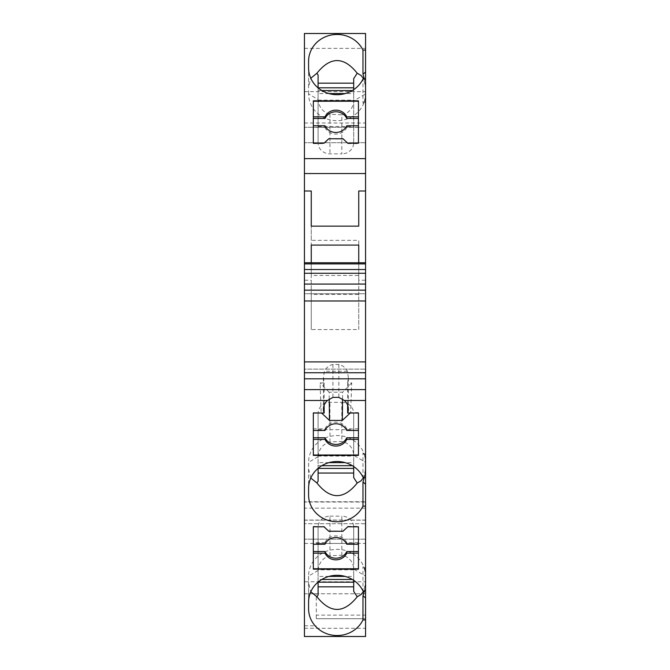 <?xml version="1.0" encoding="UTF-8"?>
<svg xmlns="http://www.w3.org/2000/svg" width="670" height="670" viewBox="0 0 670 670"><rect width="100%" height="100%" fill="white"/><g stroke="black" fill="none" stroke-linecap="round" stroke-linejoin="round"><path stroke-width="0.5" stroke-dasharray="3.35 2.51" d="M318.083 468.355L318.083 455.608C319.431 448.339 323.384 443.8 329.958 441.991L341.826 441.404C348.676 443.038 352.629 447.3 353.693 454.201L353.693 455.29L365.569 462.325L365.51 470.658L364.463 477.149M318.083 456.697L308.585 462.325L308.585 488.304L308.585 462.325A28.492 26.767 0 0 1 337.077 435.55A28.492 26.767 0 0 1 365.569 462.325C365.401 457.886 364.539 454.788 362.972 453.012L362.972 477.149M318.083 455.608L318.083 413.507A11.867 11.155 0 0 1 329.958 402.352L341.826 402.352L341.826 441.404M318.083 413.507L318.083 465.675L321.851 465.675M318.083 465.675L318.083 481.236M353.693 477.601L353.693 462.643L345.192 462.643M352.303 465.675L353.693 465.675M318.083 429.679L353.693 429.679L353.693 462.643M318.083 456.069L353.693 456.069M328.97 462.643L318.083 462.643M341.826 402.352A11.867 11.155 180 0 1 353.693 413.507L353.693 429.679M353.693 466.563L353.693 455.29M353.693 413.507L353.693 454.201L353.693 413.507M365.569 280.228L365.569 262.774L365.569 280.228L358.743 280.228L358.743 262.774M365.569 293.753L365.569 300.981L365.569 293.753L304.431 293.753L304.431 300.981L304.431 293.753L365.569 293.753M365.569 361.901L365.569 369.128L365.569 361.901M365.569 455.231L364.204 453.749L365.569 454.511L365.569 477.149L365.569 469.017L363.852 477.149M365.569 454.511L365.569 462.325M365.569 569.006L364.204 567.524L365.569 568.286L365.569 590.923L365.569 582.791L364.463 590.923M365.569 568.286L365.569 582.791L363.852 590.923M365.569 581.761L365.569 593.771L316.307 593.771L316.307 618.695L365.569 618.695L316.307 618.695L316.307 615.135L365.569 615.135L365.569 636.5L365.569 628.301L365.569 636.5L304.431 636.5L304.431 501.746L365.569 501.746L365.569 539.166L365.569 523.731L304.431 523.731L365.569 523.731L365.569 636.5L365.569 581.761L304.431 581.761L304.431 636.5L304.431 581.761M365.569 502.031L304.431 502.031L304.431 33.5L365.569 33.5L365.569 501.746M365.569 100.994L364.204 102.477L365.569 101.714L365.569 79.077L365.569 87.209L364.463 79.077M365.569 101.714L365.569 87.209L363.852 79.077M304.431 33.5L365.569 33.5L304.431 33.5L304.431 48.366L304.431 33.5M304.431 91.656L365.569 91.656M304.431 280.228L304.431 262.774L304.431 280.228L311.257 280.228L311.257 329.556L311.257 294.423L358.743 294.423L358.743 329.556L311.257 329.556M304.431 636.5L304.431 628.301L304.431 636.5L365.569 636.5M304.431 369.128L304.431 361.901L304.431 369.128L365.569 369.128L304.431 369.128M308.585 87.209L308.585 67.921L308.585 87.209L310.779 78.214M308.585 469.017L310.779 478.012M364.204 102.477L362.972 103.213L362.972 79.077M318.083 100.626L318.083 142.718A11.867 11.155 0 0 0 329.958 153.874L341.826 153.874L341.826 114.821L329.958 114.235C323.384 112.426 319.431 107.887 318.083 100.626L318.083 99.529L308.585 93.901A28.492 26.767 0 0 0 337.077 120.675A28.492 26.767 0 0 0 365.569 93.901C365.401 98.339 364.539 101.438 362.972 103.213M341.826 114.821C348.676 113.188 352.629 108.925 353.693 102.024L353.693 100.936L365.569 93.901M318.083 142.718L318.083 90.55L321.851 90.55M318.083 74.99L318.083 90.55M318.083 99.529L318.083 87.871M352.303 90.55L353.693 90.55L353.693 78.624M318.083 126.546L353.693 126.546L353.693 142.718A11.867 11.155 180 0 1 341.826 153.874M353.693 142.718L353.693 102.024M353.693 89.663L353.693 100.936M353.693 90.55L353.693 93.582L345.192 93.582M353.693 126.546L353.693 93.582M318.083 100.157L353.693 100.157M328.97 93.582L318.083 93.582M364.204 453.749L362.972 453.012M313.334 100.827L313.334 127.392L325.009 127.392L325.009 125.767M358.442 100.827L358.442 125.767M343.015 138.749L347.764 143.213M328.769 138.749L343.015 139.159M313.334 143.614L324.02 143.614L328.769 139.159M313.334 125.767L313.334 127.392M347.764 143.614L358.442 143.614M358.442 127.392L346.767 127.392A11.867 11.155 180 0 1 335.888 134.084A11.867 11.155 180 0 1 325.009 127.392M346.767 127.392L346.767 125.767M365.569 142.702L304.431 142.702L365.569 142.702M304.431 123.012L365.569 123.012M365.569 127.275L304.431 127.275L365.569 127.275M304.431 543.429L365.569 543.429M365.569 593.771L304.431 593.771L316.307 593.771L316.307 615.135M313.334 569.173L313.334 542.608L325.009 542.608L325.009 544.233M313.334 544.233L313.334 542.608M313.334 526.385L324.02 526.788M324.02 526.385L328.769 531.251M343.015 531.251L328.769 530.841M343.015 530.841L347.764 526.788M347.764 526.385L358.442 526.385M358.442 569.173L358.442 544.233M325.009 542.608A11.867 11.155 180 0 1 335.888 535.916A11.867 11.155 180 0 1 346.767 542.608L358.442 542.608M346.767 542.608L346.767 544.233M313.334 430.458L313.334 455.399M313.334 412.611L321.575 413.013M358.442 412.611L350.644 412.611L351.716 382.88L347.638 382.88L348.341 377.394L347.378 371.289A12.462 11.708 180 0 0 338.844 364.447L332.931 364.447A12.462 11.708 180 0 0 324.397 371.289L323.434 377.394L324.138 382.88L320.067 382.88L321.139 412.611M324.138 382.88L324.138 405.208M347.378 371.289L324.397 371.289M347.638 382.88L347.638 405.208M329.23 399.044L329.154 392.218L342.63 392.21L342.554 399.044M313.334 428.833L325.009 428.833A11.867 11.155 180 0 1 335.888 422.142A11.867 11.155 180 0 1 346.767 428.833L358.442 428.833L358.442 455.399M350.209 413.013L350.644 412.611M325.009 428.833L325.009 430.458M346.767 428.833L346.767 430.458M358.442 430.458L358.442 428.833M304.431 389.605L365.569 389.605M304.431 273.276L365.569 273.276M329.154 392.218L320.067 382.88M364.204 567.524L362.972 566.787L362.972 590.923M353.693 580.337L353.693 569.065L365.569 576.1C365.401 571.661 364.539 568.562 362.972 566.787M318.083 582.13L318.083 569.374C319.431 562.113 323.384 557.574 329.958 555.765L341.826 555.179C348.676 556.812 352.629 561.075 353.693 567.976L353.693 569.065M318.083 570.471L308.585 576.1L308.585 602.079L308.585 576.1A28.492 26.767 0 0 1 337.077 549.325A28.492 26.767 0 0 1 365.569 576.1M329.958 555.765L329.958 516.126A11.867 11.155 0 0 0 318.083 527.282L318.083 569.374L318.083 527.282L318.083 543.454L353.693 543.454L353.693 527.282A11.867 11.155 180 0 0 341.826 516.126L341.826 555.179M353.693 543.454L353.693 576.418L345.192 576.418M353.693 591.375L353.693 576.418M329.958 516.126L341.826 516.126M318.083 595.01L318.083 579.45L321.851 579.45M352.303 579.45L353.693 579.45M328.97 576.418L318.083 576.418L318.083 579.45M318.083 543.454L318.083 569.843L353.693 569.843M318.083 569.843L318.083 576.418M353.693 563.001L353.693 527.282L353.693 563.001M308.585 576.1L308.585 602.079L308.585 582.791L310.779 591.786M365.569 539.166L304.431 539.166L365.569 539.166M365.569 508.161L304.431 508.161M304.431 520.171L365.569 520.171M311.257 275.454L311.257 226.133L311.257 240.321L358.743 240.321L358.743 275.454L311.257 275.454L311.257 240.321M358.743 275.454L358.743 240.321M311.257 262.774L311.257 280.228M358.743 245.094L358.743 294.423M358.743 280.228L358.743 329.556M311.257 245.094L311.257 294.423M338.844 364.447L338.844 397.369M351.716 382.88L342.63 392.21M332.931 364.447L332.931 397.369M329.958 441.991L329.958 402.352M308.585 93.901L308.585 67.921M329.958 114.235L329.958 153.874M304.431 625.813L316.307 625.813M365.569 520.062L304.431 520.062M304.431 48.366L365.569 48.366M304.431 628.301L365.569 628.301M348.35 377.989L348.35 409.11M323.426 377.989L323.426 409.11"/><path stroke-width="1" d="M318.083 468.355L318.083 481.236L316.935 483.003C330.36 499.845 343.794 499.845 357.219 483.003L361.105 480.758L363.852 477.149M353.693 468.405L318.083 468.405M353.693 473.054L318.083 473.054M353.693 466.563L353.693 477.601L357.219 483.003M321.851 465.675L352.303 465.675M345.192 462.643L328.97 462.643M365.569 173.538L365.569 158.623L304.431 158.623L304.431 173.538L365.569 173.538L365.569 284.072L304.431 284.072L304.431 173.538M304.431 636.5L365.569 636.5L304.431 636.5L304.431 389.605L365.569 389.605L365.569 284.072M365.569 389.605L365.569 477.149L362.972 477.149A28.492 26.767 0 0 0 331.005 462.149A28.492 26.767 0 0 0 308.585 488.304L308.585 494.996L308.585 488.304M365.569 484.226L365.569 506.151L362.972 506.151L362.972 482.015L365.569 484.226L365.569 477.149M365.569 506.151L365.569 590.923L362.972 590.923A28.492 26.767 0 0 0 331.005 575.924A28.492 26.767 0 0 0 308.585 602.079L308.585 608.77A28.492 26.767 0 0 0 331.005 634.926A28.492 26.767 0 0 0 362.972 619.926L362.972 595.789L365.569 598L365.569 590.923M365.569 598L365.569 619.926L362.972 619.926M365.569 636.5L365.569 619.926M365.569 593.771L365.569 615.135M304.431 158.623L304.431 33.5L365.569 33.5L365.569 50.074L362.972 50.074A28.492 26.767 0 0 0 331.005 35.075A28.492 26.767 0 0 0 308.585 61.23L308.585 67.921A28.492 26.767 0 0 0 331.005 94.076A28.492 26.767 0 0 0 362.972 79.077L365.569 79.077L365.569 158.623M362.972 50.074L362.972 74.211L365.569 72L365.569 50.074M365.569 72L365.569 79.077M304.431 389.605L304.431 378.81L365.569 378.81M365.569 361.901L304.431 361.901L304.431 378.81M304.431 361.901L304.431 284.072M358.442 143.213L347.764 143.213L343.015 138.749L328.769 138.749L324.02 143.213L313.334 143.213L313.334 100.827L358.442 100.827L358.442 143.213L358.442 125.767L346.767 125.767A11.867 11.155 180 0 1 335.888 132.467A11.867 11.155 180 0 1 325.009 125.767L313.334 125.767L313.334 143.213M364.463 79.077L362.972 74.211M310.779 78.214L316.935 73.223C330.36 56.38 343.794 56.38 357.219 73.223L361.105 75.476L363.852 79.077M308.585 61.23L308.585 67.921M362.972 506.151A28.492 26.767 0 0 1 331.005 521.151A28.492 26.767 0 0 1 308.585 494.996M310.779 478.012L316.935 483.003M364.463 477.149L362.972 482.015M318.083 87.871L318.083 74.99L316.935 73.223M353.693 83.172L318.083 83.172M353.693 89.663L353.693 78.624L357.219 73.223M353.693 87.82L318.083 87.82M345.192 93.582L328.97 93.582M321.851 90.55L352.303 90.55M313.334 101.229L358.442 101.229M358.442 116.848L346.767 116.848A11.867 11.155 180 0 0 335.888 110.156A11.867 11.155 180 0 0 325.009 116.848L325.009 118.473L313.334 118.473M358.442 118.473L346.767 118.473L346.767 116.848M325.009 118.473A11.867 11.155 180 0 1 335.888 111.781A11.867 11.155 180 0 1 346.767 118.473M325.009 116.848L313.334 116.848M358.442 569.173L358.442 526.788L347.764 526.788L343.015 531.251L328.769 531.251L324.02 526.788L313.334 526.788L313.334 569.173L358.442 569.173M347.638 405.208L347.638 413.013A12.462 11.708 180 0 0 348.35 409.11A12.462 11.708 180 0 0 344.321 400.484L365.569 400.484M347.638 413.013L358.442 413.013L358.442 455.399L313.334 455.399L313.334 413.013L324.138 413.013A12.462 11.708 180 0 1 323.426 409.11A12.462 11.708 180 0 1 327.454 400.484L304.431 400.484M358.442 526.788L358.442 544.233L346.767 544.233A11.867 11.155 180 0 0 335.888 537.533A11.867 11.155 180 0 0 325.009 544.233L313.334 544.233L313.334 526.788M313.334 568.771L358.442 568.771M313.334 553.152L325.009 553.152L325.009 551.527A11.867 11.155 180 0 0 335.888 558.219A11.867 11.155 180 0 0 346.767 551.527L346.767 553.152L358.442 553.152M358.442 551.527L346.767 551.527M325.009 551.527L313.334 551.527M325.009 553.152A11.867 11.155 180 0 0 335.888 559.844A11.867 11.155 180 0 0 346.767 553.152M313.334 413.013L313.334 430.458L325.009 430.458A11.867 11.155 180 0 1 335.888 423.767A11.867 11.155 180 0 1 346.767 430.458L358.442 430.458L358.442 413.013M324.138 405.208L324.138 413.013M321.575 413.013L329.456 420.425L342.32 420.425L350.209 413.013M342.554 399.044L342.32 420.425M329.456 420.425L329.23 399.044M358.442 454.997L313.334 454.997M358.442 437.753L346.767 437.753L346.767 439.378A11.867 11.155 180 0 1 335.888 446.069A11.867 11.155 180 0 1 325.009 439.378L313.334 439.378M346.767 437.753A11.867 11.155 180 0 1 335.888 444.444A11.867 11.155 180 0 1 325.009 437.753L313.334 437.753M358.442 439.378L346.767 439.378M325.009 437.753L325.009 439.378M365.569 300.981L304.431 300.981M304.431 269.516L365.569 269.516M304.431 263.888L365.569 263.888M365.569 273.276L304.431 273.276M344.321 400.484L338.844 397.369L332.931 397.369L327.454 400.484M318.083 582.13L318.083 595.01L316.935 596.777C330.36 613.62 343.794 613.62 357.219 596.777L353.693 591.375L353.693 580.337M357.219 596.777L361.105 594.524L363.852 590.923M321.851 579.45L352.303 579.45M353.693 582.18L318.083 582.18M345.192 576.418L328.97 576.418M353.693 586.828L318.083 586.828M310.779 591.786L316.935 596.777M364.463 590.923L362.972 595.789M358.743 190.992L358.743 226.133L358.743 190.992L365.569 190.992M304.431 190.992L311.257 190.992L311.257 226.133L358.743 226.133M311.257 190.992L311.257 226.133M358.743 262.774L358.743 245.094L311.257 245.094L311.257 262.774M304.431 262.774L365.569 262.774M365.569 290.152L304.431 290.152M365.569 372.729L304.431 372.729"/></g></svg>
